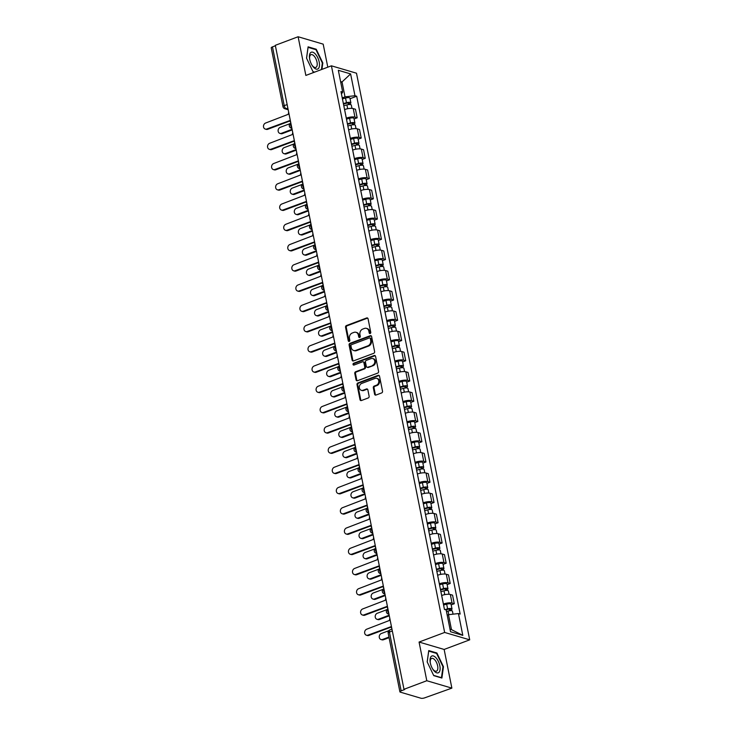 <?xml version="1.0" encoding="UTF-8"?>
<svg xmlns="http://www.w3.org/2000/svg" width="735" height="735" viewBox="0 0 735 735"><rect width="100%" height="100%" fill="white"/><g stroke="black" fill="none" stroke-linecap="round" stroke-linejoin="round"><path stroke-width="1.1" d="M370.155 333.525A0.956 0.79 -73.6 0 0 370.762 332.339L368.06 318.797A1.36 1.13 -73.6 0 0 366.682 317.952L346.415 325.568A1.36 1.13 -73.6 0 0 345.551 327.259L348.252 340.792A0.956 0.79 -73.6 0 0 349.832 340.204L349.474 338.449A4.346 3.629 -73.6 0 1 352.267 333.019L353.958 332.385A4.346 3.629 -73.6 0 1 355.997 332.293A4.346 3.629 -73.6 0 1 358.368 335.114L358.717 336.86A0.956 0.79 -73.6 0 0 360.297 336.272L359.948 334.517A4.346 3.629 -73.6 0 1 362.732 329.087L364.422 328.453A4.346 3.629 -73.6 0 1 366.471 328.361A4.346 3.629 -73.6 0 1 368.841 331.173L369.19 332.927A0.956 0.79 -73.6 0 0 370.155 333.525M374.593 394.208A1.36 1.13 -73.6 0 0 375.98 395.053L381.658 392.922A1.36 1.13 -73.6 0 0 382.531 391.222L379.526 376.191A1.36 1.13 -73.6 0 0 378.148 375.337L357.89 382.953A1.36 1.13 -73.6 0 0 357.017 384.653L360.021 399.684A1.36 1.13 -73.6 0 0 361.399 400.529L368.263 397.957A1.36 1.13 -73.6 0 0 369.135 396.257L367.849 389.826A1.36 1.13 -73.6 0 0 366.471 388.971L363.062 390.248A3.638 3.032 -73.6 0 1 361.354 390.331A3.638 3.032 -73.6 0 1 359.305 386.987A3.638 3.032 -73.6 0 1 361.703 383.44L375.043 378.424A3.638 3.032 -73.6 0 1 376.752 378.341A3.638 3.032 -73.6 0 1 378.801 381.685A3.638 3.032 -73.6 0 1 376.403 385.241L374.179 386.077A1.36 1.13 -73.6 0 0 373.306 387.768L374.593 394.208L375.328 394.419A1.36 1.13 -73.6 0 0 375.723 395.118M444.647 632.449L419.069 642.05L426.796 680.729L403.984 689.301L275.303 45.322L298.116 36.75L305.852 75.429L331.421 65.819L444.647 632.449L469.711 639.836L356.493 73.206L331.421 65.819M373.748 353.305A1.36 1.13 -73.6 0 0 374.611 351.606L371.607 336.575A1.36 1.13 -73.6 0 0 370.229 335.72L349.97 343.337A1.36 1.13 -73.6 0 0 349.097 345.027L352.102 360.067A1.36 1.13 -73.6 0 0 353.48 360.913L373.748 353.305M375.567 356.383L378.571 371.414A1.36 1.13 -73.6 0 1 377.698 373.114L357.44 380.721A1.36 1.13 -73.6 0 1 356.062 379.876L354.775 373.444A1.36 1.13 -73.6 0 1 355.648 371.745L363.862 368.658A1.36 1.13 -73.6 0 0 364.735 366.958L363.88 362.695A1.36 1.13 -73.6 0 0 362.502 361.84L353.948 365.056A0.956 0.79 -73.6 0 1 353.59 363.274L374.188 355.529A1.36 1.13 -73.6 0 1 375.567 356.383M426.796 680.729L451.869 688.125L424.766 697.818A2.765 0.808 168.7 0 1 421.008 698.25L400.327 692.149A2.765 0.808 168.7 0 1 399.904 691.828L388.154 633.037A2.765 0.808 -11.3 0 1 389.412 632.063L401.154 690.854A2.765 0.808 168.7 0 0 399.904 691.828M327.792 67.179L323.189 44.146L298.116 36.75M451.869 688.125L444.142 649.446L469.711 639.836M403.984 689.301L404.709 689.522L401.154 690.854M287.137 104.572L284.224 105.665A2.765 0.808 -11.3 0 0 282.975 106.639L271.224 47.848A2.765 0.808 -11.3 0 1 272.474 46.875L284.224 105.665A2.765 1.286 69.4 0 0 286.209 108.697L288.074 109.249M275.395 45.781L272.474 46.875M346.277 118.16L346.314 118.142A6.367 1.865 -11.3 0 1 354.95 117.15L353.241 108.587A6.367 1.865 168.7 0 0 344.605 109.579L344.568 109.588M353.241 108.587L355.464 109.249L357.182 117.811L354.095 118.969M354.95 117.15L357.182 117.811M358.147 139.218L361.225 138.061L359.516 129.489L357.284 128.836A6.367 1.865 168.7 0 0 348.647 129.829L348.611 129.838M350.329 138.4L350.356 138.391A6.367 1.865 -11.3 0 1 358.992 137.399L361.225 138.061M362.19 159.458L365.267 158.301L363.559 149.738L361.326 149.076A6.367 1.865 168.7 0 0 352.69 150.069L352.662 150.087M354.371 158.65L354.408 158.641A6.367 1.865 -11.3 0 1 363.044 157.648L365.267 158.301M366.232 179.707L369.319 178.55L367.601 169.987L365.378 169.326A6.367 1.865 168.7 0 0 356.741 170.318L356.705 170.327M358.414 178.89L358.45 178.881A6.367 1.865 -11.3 0 1 367.087 177.888L369.319 178.55M370.284 199.957L373.362 198.799L371.653 190.227L369.42 189.575A6.367 1.865 168.7 0 0 360.784 190.567L360.747 190.576M362.465 199.139L362.493 199.13A6.367 1.865 -11.3 0 1 371.129 198.138L373.362 198.799M374.326 220.197L377.404 219.039L375.695 210.476L373.463 209.815A6.367 1.865 168.7 0 0 364.826 210.807L364.799 210.816M366.508 219.388L366.544 219.37A6.367 1.865 -11.3 0 1 375.181 218.387L377.404 219.039M378.369 240.446L381.456 239.288L379.738 230.726L377.514 230.064A6.367 1.865 168.7 0 0 368.878 231.056L368.841 231.066M370.55 239.628L370.587 239.619A6.367 1.865 -11.3 0 1 379.223 238.627L381.456 239.288M382.421 260.695L385.498 259.538L383.789 250.966L381.557 250.313A6.367 1.865 168.7 0 0 372.921 251.296L372.884 251.315M372.921 251.296L374.629 259.868A6.367 1.865 -11.3 0 1 383.266 258.876L385.498 259.538M386.463 280.935L389.541 279.778L387.832 271.215L385.599 270.553A6.367 1.865 168.7 0 0 376.963 271.546L376.936 271.555M376.963 271.546L378.681 280.108A6.367 1.865 -11.3 0 1 387.317 279.125L389.541 279.778M390.505 301.185L393.592 300.027L391.874 291.464L389.651 290.803A6.367 1.865 168.7 0 0 381.015 291.795L380.978 291.804M382.687 300.367L382.724 300.358A6.367 1.865 -11.3 0 1 391.36 299.365L393.592 300.027M394.557 321.434L397.635 320.267L395.926 311.704L393.694 311.052A6.367 1.865 168.7 0 0 385.057 312.035L385.021 312.053M385.057 312.035L386.766 320.607A6.367 1.865 -11.3 0 1 395.402 319.615L397.635 320.267M398.6 341.674L401.677 340.516L399.969 331.954L397.736 331.292A6.367 1.865 168.7 0 0 389.1 332.284L389.072 332.293M390.781 340.865L390.818 340.847A6.367 1.865 -11.3 0 1 399.454 339.864L401.677 340.516M394.824 361.106L393.115 352.543A6.367 1.865 168.7 0 1 401.788 351.541L404.011 352.194L405.729 360.766L402.642 361.923M394.86 361.096A6.367 1.865 -11.3 0 1 403.497 360.104L405.729 360.766M398.875 381.355L397.157 372.792A6.367 1.865 168.7 0 1 405.83 371.791L408.063 372.443L409.772 381.006L406.694 382.172M398.903 381.346A6.367 1.865 -11.3 0 1 407.539 380.353L409.772 381.006M402.918 401.604L401.209 393.032A6.367 1.865 168.7 0 1 409.873 392.031L412.105 392.692L413.814 401.255L410.736 402.412M402.955 401.586A6.367 1.865 -11.3 0 1 411.591 400.603L413.814 401.255M414.779 422.662L417.866 421.504L416.148 412.932L413.924 412.28A6.367 1.865 168.7 0 0 405.288 413.272L405.251 413.281M406.96 421.844L406.997 421.835A6.367 1.865 -11.3 0 1 415.633 420.843L417.866 421.504M418.831 442.902L421.908 441.744L420.2 433.181L417.967 432.529A6.367 1.865 168.7 0 0 409.331 433.512L409.294 433.531M411.012 442.093L411.04 442.084A6.367 1.865 -11.3 0 1 419.676 441.092L421.908 441.744M422.873 463.151L425.951 461.993L424.242 453.431L422.009 452.769A6.367 1.865 168.7 0 0 413.373 453.761L413.346 453.771M415.054 462.343L415.091 462.324A6.367 1.865 -11.3 0 1 423.727 461.332L425.951 461.993M426.916 483.4L430.003 482.243L428.284 473.671L426.061 473.018A6.367 1.865 168.7 0 0 417.425 474.011L417.388 474.02M419.097 482.583L419.134 482.573A6.367 1.865 -11.3 0 1 427.77 481.581L430.003 482.243M430.967 503.64L434.045 502.483L432.336 493.92L430.104 493.258A6.367 1.865 168.7 0 0 421.467 494.251L421.431 494.269M423.149 502.832L423.176 502.823A6.367 1.865 -11.3 0 1 431.812 501.83L434.045 502.483M435.01 523.89L438.088 522.732L436.379 514.169L434.146 513.508A6.367 1.865 168.7 0 0 425.51 514.5L425.482 514.509M427.191 523.081L427.228 523.063A6.367 1.865 -11.3 0 1 435.864 522.071L438.088 522.732M439.052 544.139L442.139 542.981L440.421 534.409L438.198 533.757A6.367 1.865 168.7 0 0 429.562 534.749L429.525 534.758M431.234 543.321L431.27 543.312A6.367 1.865 -11.3 0 1 439.907 542.32L442.139 542.981M443.104 564.379L446.182 563.221L444.473 554.659L442.24 553.997A6.367 1.865 168.7 0 0 433.604 554.989L433.567 555.008M433.604 554.989L435.313 563.561A6.367 1.865 -11.3 0 1 443.949 562.569L446.182 563.221M447.146 584.628L450.224 583.471L448.515 574.908L446.283 574.246A6.367 1.865 168.7 0 0 437.647 575.239L437.619 575.248M437.647 575.239L439.365 583.801A6.367 1.865 -11.3 0 1 448.001 582.809L450.224 583.471M451.189 604.877L454.276 603.72L452.558 595.148L450.334 594.496A6.367 1.865 168.7 0 0 441.698 595.488L441.661 595.497M443.37 604.06L443.407 604.051A6.367 1.865 -11.3 0 1 452.043 603.058L454.276 603.72M342.234 97.911L345.018 96.864L342.041 81.943L340.571 81.511M340.755 82.421L342.041 81.943L350.613 73.923L354.968 95.725L345.018 96.864M341.453 94.016L342.694 92.105L338.33 70.294L350.613 73.923M450.013 629.188L451.474 629.619L448.488 614.699L458.447 613.55L460.165 614.065L356.686 96.23L354.968 95.725M458.447 613.55L462.802 635.362L450.518 631.732L446.163 609.931L444.445 609.425L340.976 91.59L342.694 92.105M321.93 69.384L322.821 62.962L316.243 49.245L308.103 46.838L306.532 58.157L313.101 71.883L314.314 72.241M419.069 642.05L444.142 649.446M441.891 678.038L443.462 666.709L436.884 652.983L428.744 650.585L427.173 661.904L433.742 675.63L441.891 678.038M448.488 614.699L447.211 615.177M350.053 98.72L356.686 96.23M451.474 629.619L462.802 635.362M322.316 63.155L322.821 62.962M315.471 49.53L316.243 49.245M442.957 666.902L443.462 666.709M436.112 653.277L436.884 652.983M370.109 333.543A0.956 0.79 -73.6 0 1 369.916 333.148L369.567 331.393A4.346 3.629 -73.6 0 0 367.197 328.573L366.471 328.361M355.997 332.293L356.732 332.505A4.346 3.629 -73.6 0 1 359.103 335.325L359.452 337.08A0.956 0.79 -73.6 0 0 359.635 337.475M367.665 318.108A1.36 1.13 -73.6 0 0 367.408 318.163L347.15 325.78A1.36 1.13 -73.6 0 0 346.277 327.479L348.987 341.012A0.956 0.79 -73.6 0 0 349.171 341.408M371.212 335.877A1.36 1.13 -73.6 0 0 370.964 335.941L350.705 343.548A1.36 1.13 -73.6 0 0 349.832 345.248L352.837 360.279A1.36 1.13 -73.6 0 0 353.232 360.977M370.311 338.569A0.956 0.79 -73.6 0 0 369.347 337.971L351.569 344.651A0.956 0.79 -73.6 0 0 350.953 345.845L351.321 347.692A4.346 3.629 -73.6 0 0 353.691 350.503A4.346 3.629 -73.6 0 0 355.74 350.411L367.895 345.845A4.346 3.629 -73.6 0 0 370.688 340.415L370.311 338.569L371.046 338.78A0.956 0.79 -73.6 0 0 370.523 338.164L369.797 337.953M353.691 350.503L354.426 350.724A4.346 3.629 -73.6 0 0 356.475 350.623L355.74 350.411M371.046 338.78L371.414 340.627A4.346 3.629 -73.6 0 1 368.63 346.056L356.475 350.623M363.136 361.813L363.871 362.024A1.36 1.13 -73.6 0 1 364.615 362.906L365.47 367.178A1.36 1.13 -73.6 0 1 364.597 368.869L356.374 371.956A1.36 1.13 -73.6 0 0 355.51 373.656L356.787 380.087A1.36 1.13 -73.6 0 0 357.192 380.785M375.172 355.685A1.36 1.13 -73.6 0 0 374.923 355.749L354.325 363.485A0.956 0.79 -73.6 0 0 353.902 365.075M372.388 365.451A3.638 3.032 -73.6 0 0 374.795 361.905A3.638 3.032 -73.6 0 0 372.737 358.561A3.638 3.032 -73.6 0 0 371.028 358.634L366.324 360.398A1.36 1.13 -73.6 0 0 365.46 362.098L366.306 366.37A1.36 1.13 -73.6 0 0 367.693 367.215L373.123 365.662A3.638 3.032 -73.6 0 0 375.521 362.116A3.638 3.032 -73.6 0 0 373.472 358.772L372.737 358.561M367.05 367.243L367.785 367.463A1.36 1.13 -73.6 0 0 368.419 367.436L367.693 367.215M373.123 365.662L368.419 367.436M376.752 378.341L377.487 378.562A3.638 3.032 -73.6 0 1 379.536 381.906A3.638 3.032 -73.6 0 1 377.138 385.452L374.914 386.288A1.36 1.13 -73.6 0 0 374.041 387.988L375.328 394.419M361.354 390.331L362.089 390.542A3.638 3.032 -73.6 0 0 363.797 390.469L363.062 390.248M367.454 389.127A1.36 1.13 -73.6 0 0 367.206 389.192L363.797 390.469M379.131 375.493A1.36 1.13 -73.6 0 0 378.874 375.557L358.616 383.165A1.36 1.13 -73.6 0 0 357.743 384.864L360.747 399.895A1.36 1.13 -73.6 0 0 361.151 400.593M343.805 105.766L346.911 104.912A3.464 1.02 -11.3 0 1 351.312 105.041L351.982 108.385M343.475 104.094L346.993 103.12A1.663 0.487 -11.3 0 1 349.107 103.185A1.663 0.487 -11.3 0 1 348.353 103.764L348.519 104.59M289.893 123.71L280.21 127.348A3.188 2.655 -73.6 0 0 278.106 130.463A3.188 2.655 -73.6 0 0 279.906 133.393A3.188 2.655 -73.6 0 0 281.404 133.32L292.08 129.305M343.364 103.561L346.47 102.707A3.464 1.02 -11.3 0 1 350.871 102.826A3.464 1.02 -11.3 0 1 349.309 104.048L349.401 104.517M342.427 98.894L345.533 98.031A3.464 1.02 -11.3 0 1 349.943 98.159L350.871 102.826M292.199 129.902L282.35 133.605A3.188 2.655 106.4 0 1 280.853 133.669L279.906 133.393M348.188 102.937L348.353 103.764L349.309 104.048M288.69 112.345A2.765 2.315 -73.6 0 0 288.488 114.228L265.592 123.039A3.188 2.655 -73.6 0 0 263.488 126.154A3.188 2.655 -73.6 0 0 265.289 129.084A3.188 2.655 -73.6 0 0 266.787 129.011L289.755 120.586A2.765 2.315 -73.6 0 0 290.637 122.056M289.866 120.972L267.733 129.296A3.188 2.655 106.4 0 1 266.235 129.36L265.289 129.084M347.848 126.016L350.953 125.161A3.464 1.02 -11.3 0 1 355.354 125.281L356.025 128.625M347.517 124.344L351.036 123.37A1.663 0.487 -11.3 0 1 353.149 123.425A1.663 0.487 -11.3 0 1 352.405 124.013L352.561 124.831M293.945 143.959L284.252 147.597A3.188 2.655 -73.6 0 0 282.148 150.712A3.188 2.655 -73.6 0 0 283.949 153.633A3.188 2.655 -73.6 0 0 285.446 153.569L296.131 149.554M347.407 123.811L350.512 122.947A3.464 1.02 -11.3 0 1 354.922 123.076A3.464 1.02 -11.3 0 1 353.351 124.298L353.443 124.757M346.479 119.134L349.584 118.28A3.464 1.02 -11.3 0 1 353.985 118.408L354.922 123.076M296.242 150.151L286.393 153.845A3.188 2.655 106.4 0 1 284.895 153.918L283.949 153.633M352.23 123.177L352.405 124.013L353.351 124.298M351.9 146.265L355.005 145.401A3.464 1.02 -11.3 0 1 359.406 145.53L360.077 148.874M351.56 144.593L355.088 143.619A1.663 0.487 -11.3 0 1 357.201 143.674A1.663 0.487 -11.3 0 1 356.447 144.262L356.613 145.08M297.987 164.208L288.304 167.846A3.188 2.655 -73.6 0 0 286.2 170.952A3.188 2.655 -73.6 0 0 287.991 173.883A3.188 2.655 -73.6 0 0 289.489 173.818L300.174 169.803M351.459 144.06L354.564 143.196A3.464 1.02 -11.3 0 1 358.965 143.325A3.464 1.02 -11.3 0 1 357.394 144.538L357.495 145.006M350.521 139.384L353.627 138.529A3.464 1.02 -11.3 0 1 358.028 138.649L358.965 143.325M300.293 170.391L290.444 174.094A3.188 2.655 106.4 0 1 288.947 174.167L287.991 173.883M356.282 143.426L356.447 144.262L357.394 144.538M310.611 52.644A8.995 4.189 69.4 0 0 309.573 58.534A8.995 4.189 69.4 0 0 312.173 65.452A8.995 4.189 69.4 0 0 318.283 68.658A8.995 4.189 69.4 0 0 317.722 57.642A8.995 4.189 69.4 0 0 310.611 52.644M311.906 65.029A6.817 3.17 69.4 0 0 315.793 67.418A6.817 3.17 69.4 0 0 316.307 67.106A6.817 3.17 69.4 0 0 316.133 59.342A6.817 3.17 69.4 0 0 311.006 54.666A6.817 3.17 69.4 0 0 310.501 54.978A6.817 3.17 69.4 0 0 309.656 59.02M306.568 58.24L308.075 47.352L315.967 49.677L322.334 62.98L321.425 69.568M314.635 72.122L312.991 71.635M431.252 656.392A8.995 4.189 69.4 0 0 430.205 662.281A8.995 4.189 69.4 0 0 432.805 669.199A8.995 4.189 69.4 0 0 438.924 672.406A8.995 4.189 69.4 0 0 438.354 661.39A8.995 4.189 69.4 0 0 431.252 656.392M432.548 668.776A6.817 3.17 69.4 0 0 436.434 671.165A6.817 3.17 69.4 0 0 436.948 670.853A6.817 3.17 69.4 0 0 436.774 663.089A6.817 3.17 69.4 0 0 431.647 658.413A6.817 3.17 69.4 0 0 431.142 658.725A6.817 3.17 69.4 0 0 430.287 662.768M427.21 661.987L428.716 651.1L436.608 653.424L442.975 666.728L441.459 677.698L433.632 675.382M292.741 132.594A2.765 2.315 -73.6 0 0 292.53 134.477L269.635 143.288A3.188 2.655 -73.6 0 0 267.531 146.394A3.188 2.655 -73.6 0 0 269.332 149.324A3.188 2.655 -73.6 0 0 270.829 149.26L293.798 140.835A2.765 2.315 -73.6 0 0 294.68 142.305M293.908 141.221L271.775 149.536A3.188 2.655 106.4 0 1 270.278 149.609L269.332 149.324M296.784 152.843A2.765 2.315 -73.6 0 0 296.572 154.718L273.677 163.537A3.188 2.655 -73.6 0 0 271.573 166.643A3.188 2.655 -73.6 0 0 273.374 169.574A3.188 2.655 -73.6 0 0 274.872 169.5L297.85 161.075A2.765 2.315 -73.6 0 0 298.722 162.554M297.951 161.47L275.827 169.785A3.188 2.655 106.4 0 1 274.33 169.849L273.374 169.574M355.942 166.505L359.048 165.651A3.464 1.02 -11.3 0 1 363.448 165.779L364.119 169.124M355.611 164.833L359.13 163.859A1.663 0.487 -11.3 0 1 361.243 163.923A1.663 0.487 -11.3 0 1 360.49 164.502L360.655 165.329M302.03 184.448L292.346 188.087A3.188 2.655 -73.6 0 0 290.242 191.201A3.188 2.655 -73.6 0 0 292.043 194.132A3.188 2.655 -73.6 0 0 293.541 194.058L304.216 190.043M355.501 164.3L358.606 163.446A3.464 1.02 -11.3 0 1 363.007 163.565A3.464 1.02 -11.3 0 1 361.445 164.787L361.537 165.256M354.564 159.633L357.669 158.769A3.464 1.02 -11.3 0 1 362.079 158.898L363.007 163.565M304.336 190.641L294.487 194.343A3.188 2.655 106.4 0 1 292.989 194.407L292.043 194.132M360.325 163.666L360.49 164.502L361.445 164.787M359.985 186.754L363.09 185.9A3.464 1.02 -11.3 0 1 367.491 186.019L368.161 189.364M359.654 185.082L363.173 184.108A1.663 0.487 -11.3 0 1 365.286 184.163A1.663 0.487 -11.3 0 1 364.542 184.751L364.698 185.569M306.082 204.697L296.389 208.336A3.188 2.655 -73.6 0 0 294.285 211.45A3.188 2.655 -73.6 0 0 296.086 214.372A3.188 2.655 -73.6 0 0 297.583 214.308L308.268 210.293M359.544 184.549L362.649 183.686A3.464 1.02 -11.3 0 1 367.059 183.814A3.464 1.02 -11.3 0 1 365.488 185.027L365.58 185.496M358.616 179.873L361.721 179.018A3.464 1.02 -11.3 0 1 366.122 179.138L367.059 183.814M308.378 210.89L298.529 214.583A3.188 2.655 106.4 0 1 297.032 214.657L296.086 214.372M364.367 183.915L364.542 184.751L365.488 185.027M364.036 207.004L367.142 206.14A3.464 1.02 -11.3 0 1 371.542 206.269L372.213 209.613M363.696 205.322L367.224 204.358A1.663 0.487 -11.3 0 1 369.337 204.413A1.663 0.487 -11.3 0 1 368.584 205.001L368.75 205.818M310.124 224.938L300.44 228.585A3.188 2.655 -73.6 0 0 298.337 231.69A3.188 2.655 -73.6 0 0 300.128 234.621A3.188 2.655 -73.6 0 0 301.626 234.557L312.311 230.542M363.595 204.789L366.701 203.935A3.464 1.02 -11.3 0 1 371.101 204.064A3.464 1.02 -11.3 0 1 369.53 205.276L369.631 205.745M362.658 200.122L365.764 199.258A3.464 1.02 -11.3 0 1 370.164 199.387L371.101 204.064M312.43 231.13L302.581 234.832A3.188 2.655 106.4 0 1 301.084 234.906L300.128 234.621M368.419 204.165L368.584 205.001L369.53 205.276M300.826 173.083A2.765 2.315 -73.6 0 0 300.624 174.967L277.729 183.778A3.188 2.655 -73.6 0 0 275.625 186.892A3.188 2.655 -73.6 0 0 277.426 189.814A3.188 2.655 -73.6 0 0 278.923 189.749L301.892 181.325A2.765 2.315 -73.6 0 0 302.774 182.794M302.002 181.71L279.87 190.025A3.188 2.655 106.4 0 1 278.372 190.099L277.426 189.814M304.878 193.333A2.765 2.315 -73.6 0 0 304.667 195.216L281.771 204.027A3.188 2.655 -73.6 0 0 279.667 207.132A3.188 2.655 -73.6 0 0 281.468 210.063A3.188 2.655 -73.6 0 0 282.966 209.999L305.935 201.574A2.765 2.315 -73.6 0 0 306.817 203.044M306.045 201.96L283.912 210.274A3.188 2.655 106.4 0 1 282.415 210.348L281.468 210.063M308.921 213.582A2.765 2.315 -73.6 0 0 308.709 215.456L285.814 224.267A3.188 2.655 -73.6 0 0 283.71 227.381A3.188 2.655 -73.6 0 0 285.511 230.312A3.188 2.655 -73.6 0 0 287.008 230.239L309.986 221.814A2.765 2.315 -73.6 0 0 310.859 223.293M310.087 222.209L287.964 230.524A3.188 2.655 106.4 0 1 286.466 230.588L285.511 230.312M368.079 227.244L371.184 226.389A3.464 1.02 -11.3 0 1 375.585 226.509L376.256 229.862M367.748 225.571L371.267 224.598A1.663 0.487 -11.3 0 1 373.38 224.662A1.663 0.487 -11.3 0 1 372.627 225.241L372.792 226.068M314.167 245.187L304.483 248.825A3.188 2.655 -73.6 0 0 302.379 251.94A3.188 2.655 -73.6 0 0 304.18 254.87A3.188 2.655 -73.6 0 0 305.677 254.797L316.353 250.782M367.638 225.039L370.743 224.184A3.464 1.02 -11.3 0 1 375.144 224.304A3.464 1.02 -11.3 0 1 373.582 225.526L373.674 225.994M366.701 220.371L369.806 219.508A3.464 1.02 -11.3 0 1 374.216 219.636L375.144 224.304M316.473 251.379L306.624 255.082A3.188 2.655 106.4 0 1 305.126 255.146L304.18 254.87M372.461 224.405L372.627 225.241L373.582 225.526M312.963 233.822A2.765 2.315 -73.6 0 0 312.761 235.705L289.866 244.516A3.188 2.655 -73.6 0 0 287.762 247.631A3.188 2.655 -73.6 0 0 289.562 250.552A3.188 2.655 -73.6 0 0 291.06 250.488L314.029 242.063A2.765 2.315 -73.6 0 0 314.911 243.533M314.139 242.449L292.006 250.764A3.188 2.655 106.4 0 1 290.509 250.837L289.562 250.552M372.121 247.493L375.227 246.629A3.464 1.02 -11.3 0 1 379.627 246.758L380.298 250.102M371.791 245.821L375.309 244.847A1.663 0.487 -11.3 0 1 377.423 244.902A1.663 0.487 -11.3 0 1 376.678 245.49L376.834 246.308M318.218 265.436L308.525 269.074A3.188 2.655 -73.6 0 0 306.421 272.18A3.188 2.655 -73.6 0 0 308.222 275.111A3.188 2.655 -73.6 0 0 309.72 275.046L320.405 271.031M371.68 245.288L374.786 244.424A3.464 1.02 -11.3 0 1 379.187 244.553A3.464 1.02 -11.3 0 1 377.625 245.766L377.716 246.234M370.752 240.611L373.858 239.757A3.464 1.02 -11.3 0 1 378.259 239.876L379.187 244.553M320.515 271.628L310.666 275.322A3.188 2.655 106.4 0 1 309.169 275.395L308.222 275.111M376.504 244.654L376.678 245.49L377.625 245.766M317.015 254.071A2.765 2.315 -73.6 0 0 316.803 255.955L293.908 264.765A3.188 2.655 -73.6 0 0 291.804 267.871A3.188 2.655 -73.6 0 0 293.605 270.802A3.188 2.655 -73.6 0 0 295.102 270.737L318.071 262.312A2.765 2.315 -73.6 0 0 318.953 263.782M318.181 262.698L296.049 271.013A3.188 2.655 106.4 0 1 294.551 271.086L293.605 270.802M376.173 267.742L379.278 266.879A3.464 1.02 -11.3 0 1 383.679 267.007L384.35 270.351M375.833 266.061L379.361 265.087A1.663 0.487 -11.3 0 1 381.474 265.151A1.663 0.487 -11.3 0 1 380.721 265.739L380.886 266.557M322.261 285.676L312.577 289.324A3.188 2.655 -73.6 0 0 310.473 292.429A3.188 2.655 -73.6 0 0 312.265 295.36A3.188 2.655 -73.6 0 0 313.762 295.286L324.447 291.281M375.732 265.528L378.837 264.673A3.464 1.02 -11.3 0 1 383.238 264.802A3.464 1.02 -11.3 0 1 381.667 266.015L381.759 266.483M374.795 260.861L377.9 259.997A3.464 1.02 -11.3 0 1 382.301 260.126L383.238 264.802M324.567 291.868L314.718 295.571A3.188 2.655 106.4 0 1 313.22 295.645L312.265 295.36M380.555 264.903L380.721 265.739L381.667 266.015M321.057 274.311A2.765 2.315 -73.6 0 0 320.846 276.195L297.951 285.005A3.188 2.655 -73.6 0 0 295.847 288.12A3.188 2.655 -73.6 0 0 297.647 291.051A3.188 2.655 -73.6 0 0 299.145 290.977L322.123 282.552A2.765 2.315 -73.6 0 0 322.996 284.032M322.224 282.947L300.1 291.262A3.188 2.655 106.4 0 1 298.603 291.326L297.647 291.051M380.215 287.982L383.321 287.128A3.464 1.02 -11.3 0 1 387.722 287.247L388.392 290.591M379.885 286.31L383.404 285.336A1.663 0.487 -11.3 0 1 385.517 285.4A1.663 0.487 -11.3 0 1 384.763 285.979L384.929 286.806M326.303 305.925L316.62 309.564A3.188 2.655 -73.6 0 0 314.516 312.678A3.188 2.655 -73.6 0 0 316.316 315.609A3.188 2.655 -73.6 0 0 317.814 315.535L328.49 311.521M379.774 285.777L382.88 284.923A3.464 1.02 -11.3 0 1 387.281 285.042A3.464 1.02 -11.3 0 1 385.719 286.264L385.811 286.733M378.837 281.11L381.943 280.246A3.464 1.02 -11.3 0 1 386.353 280.375L387.281 285.042M328.609 312.118L318.76 315.82A3.188 2.655 106.4 0 1 317.263 315.885L316.316 315.609M384.598 285.143L384.763 285.979L385.719 286.264M325.1 294.56A2.765 2.315 -73.6 0 0 324.898 296.444L302.002 305.255A3.188 2.655 -73.6 0 0 299.898 308.369A3.188 2.655 -73.6 0 0 301.699 311.291A3.188 2.655 -73.6 0 0 303.197 311.227L326.165 302.802A2.765 2.315 -73.6 0 0 327.047 304.272M326.276 303.188L304.143 311.502A3.188 2.655 106.4 0 1 302.645 311.576L301.699 311.291M384.258 308.231L387.363 307.368A3.464 1.02 -11.3 0 1 391.764 307.496L392.435 310.841M383.927 306.559L387.446 305.585A1.663 0.487 -11.3 0 1 389.559 305.641A1.663 0.487 -11.3 0 1 388.815 306.229L388.971 307.046M330.355 326.175L320.662 329.813A3.188 2.655 -73.6 0 0 318.558 332.918A3.188 2.655 -73.6 0 0 320.359 335.849A3.188 2.655 -73.6 0 0 321.856 335.785L332.542 331.77M383.817 306.026L386.922 305.163A3.464 1.02 -11.3 0 1 391.323 305.291A3.464 1.02 -11.3 0 1 389.761 306.504L389.853 306.973M382.889 301.35L385.994 300.496A3.464 1.02 -11.3 0 1 390.395 300.615L391.323 305.291M332.652 332.358L322.803 336.06A3.188 2.655 106.4 0 1 321.305 336.134L320.359 335.849M388.64 305.392L388.815 306.229L389.761 306.504M388.31 328.471L391.415 327.617A3.464 1.02 -11.3 0 1 395.816 327.746L396.487 331.09M387.97 326.799L391.498 325.825A1.663 0.487 -11.3 0 1 393.611 325.89A1.663 0.487 -11.3 0 1 392.858 326.478L393.023 327.296M334.397 346.415L324.714 350.062A3.188 2.655 -73.6 0 0 322.61 353.167A3.188 2.655 -73.6 0 0 324.401 356.098A3.188 2.655 -73.6 0 0 325.899 356.025L336.584 352.019M387.869 326.267L390.974 325.412A3.464 1.02 -11.3 0 1 395.375 325.541A3.464 1.02 -11.3 0 1 393.804 326.753L393.896 327.222M386.932 321.599L390.037 320.736A3.464 1.02 -11.3 0 1 394.438 320.864L395.375 325.541M336.704 352.607L326.854 356.31A3.188 2.655 106.4 0 1 325.357 356.374L324.401 356.098M392.692 325.642L392.858 326.478L393.804 326.753M392.352 348.721L395.458 347.866A3.464 1.02 -11.3 0 1 399.858 347.986L400.529 351.33M392.021 347.049L395.54 346.075A1.663 0.487 -11.3 0 1 397.653 346.139A1.663 0.487 -11.3 0 1 396.9 346.718L397.065 347.545M338.44 366.664L328.756 370.302A3.188 2.655 -73.6 0 0 326.652 373.417A3.188 2.655 -73.6 0 0 328.453 376.348A3.188 2.655 -73.6 0 0 329.951 376.274L340.627 372.259M391.911 346.516L395.017 345.661A3.464 1.02 -11.3 0 1 399.417 345.781A3.464 1.02 -11.3 0 1 397.856 347.003L397.947 347.471M390.974 341.839L394.079 340.985A3.464 1.02 -11.3 0 1 398.489 341.113L399.417 345.781M340.746 372.856L330.897 376.559A3.188 2.655 106.4 0 1 329.399 376.623L328.453 376.348M396.735 345.882L396.9 346.718L397.856 347.003M396.395 368.97L399.5 368.106A3.464 1.02 -11.3 0 1 403.901 368.235L404.572 371.579M396.064 367.298L399.583 366.324A1.663 0.487 -11.3 0 1 401.696 366.379A1.663 0.487 -11.3 0 1 400.952 366.967L401.108 367.785M342.492 386.913L332.799 390.551A3.188 2.655 -73.6 0 0 330.695 393.657A3.188 2.655 -73.6 0 0 332.496 396.588A3.188 2.655 -73.6 0 0 333.993 396.523L344.678 392.508M395.954 366.765L399.059 365.901A3.464 1.02 -11.3 0 1 403.46 366.03A3.464 1.02 -11.3 0 1 401.898 367.243L401.99 367.711M395.026 362.089L398.131 361.234A3.464 1.02 -11.3 0 1 402.532 361.354L403.46 366.03M344.788 393.096L334.94 396.799A3.188 2.655 106.4 0 1 333.442 396.872L332.496 396.588M400.777 366.131L400.952 366.967L401.898 367.243M400.446 389.21L403.552 388.356A3.464 1.02 -11.3 0 1 407.953 388.484L408.623 391.829M400.106 387.538L403.634 386.564A1.663 0.487 -11.3 0 1 405.748 386.628A1.663 0.487 -11.3 0 1 404.994 387.207L405.16 388.034M346.534 407.153L336.85 410.801A3.188 2.655 -73.6 0 0 334.747 413.906A3.188 2.655 -73.6 0 0 336.538 416.837A3.188 2.655 -73.6 0 0 338.036 416.763L348.721 412.758M400.005 387.005L403.111 386.151A3.464 1.02 -11.3 0 1 407.512 386.279A3.464 1.02 -11.3 0 1 405.94 387.492L406.032 387.961M399.068 382.338L402.174 381.474A3.464 1.02 -11.3 0 1 406.574 381.603L407.512 386.279M348.84 413.346L338.991 417.048A3.188 2.655 106.4 0 1 337.494 417.112L336.538 416.837M404.829 386.38L404.994 387.207L405.94 387.492M404.489 409.459L407.594 408.605A3.464 1.02 -11.3 0 1 411.995 408.724L412.666 412.069M404.158 407.787L407.677 406.813A1.663 0.487 -11.3 0 1 409.79 406.878A1.663 0.487 -11.3 0 1 409.037 407.456L409.202 408.283M350.577 427.402L340.893 431.041A3.188 2.655 -73.6 0 0 338.789 434.155A3.188 2.655 -73.6 0 0 340.59 437.086A3.188 2.655 -73.6 0 0 342.087 437.013L352.763 432.998M404.048 407.254L407.153 406.4A3.464 1.02 -11.3 0 1 411.554 406.519A3.464 1.02 -11.3 0 1 409.992 407.741L410.084 408.21M403.111 402.578L406.216 401.723A3.464 1.02 -11.3 0 1 410.626 401.852L411.554 406.519M352.883 433.595L343.034 437.297A3.188 2.655 106.4 0 1 341.536 437.362L340.59 437.086M408.871 406.62L409.037 407.456L409.992 407.741M329.151 314.81A2.765 2.315 -73.6 0 0 328.94 316.684L306.045 325.504A3.188 2.655 -73.6 0 0 303.941 328.609A3.188 2.655 -73.6 0 0 305.742 331.54A3.188 2.655 -73.6 0 0 307.239 331.476L330.208 323.051A2.765 2.315 -73.6 0 0 331.09 324.521M330.318 323.437L308.185 331.751A3.188 2.655 106.4 0 1 306.688 331.825L305.742 331.54M333.194 335.05A2.765 2.315 -73.6 0 0 332.983 336.933L310.087 345.744A3.188 2.655 -73.6 0 0 307.983 348.859A3.188 2.655 -73.6 0 0 309.784 351.789A3.188 2.655 -73.6 0 0 311.282 351.716L334.26 343.291A2.765 2.315 -73.6 0 0 335.132 344.77M334.361 343.686L312.237 352.001A3.188 2.655 106.4 0 1 310.74 352.065L309.784 351.789M337.236 355.299A2.765 2.315 -73.6 0 0 337.034 357.182L314.139 365.993A3.188 2.655 -73.6 0 0 312.035 369.099A3.188 2.655 -73.6 0 0 313.836 372.029A3.188 2.655 -73.6 0 0 315.333 371.965L338.302 363.54A2.765 2.315 -73.6 0 0 339.184 365.01M338.412 363.926L316.28 372.241A3.188 2.655 106.4 0 1 314.782 372.314L313.836 372.029M341.288 375.548A2.765 2.315 -73.6 0 0 341.077 377.423L318.181 386.242A3.188 2.655 -73.6 0 0 316.078 389.348A3.188 2.655 -73.6 0 0 317.878 392.279A3.188 2.655 -73.6 0 0 319.376 392.205L342.345 383.789A2.765 2.315 -73.6 0 0 343.227 385.259M342.455 384.175L320.322 392.49A3.188 2.655 106.4 0 1 318.825 392.554L317.878 392.279M345.331 395.788A2.765 2.315 -73.6 0 0 345.119 397.672L322.224 406.483A3.188 2.655 -73.6 0 0 320.12 409.597A3.188 2.655 -73.6 0 0 321.921 412.528A3.188 2.655 -73.6 0 0 323.418 412.454L346.396 404.029A2.765 2.315 -73.6 0 0 347.269 405.509M346.497 404.415L324.374 412.739A3.188 2.655 106.4 0 1 322.876 412.804L321.921 412.528M349.373 416.038A2.765 2.315 -73.6 0 0 349.171 417.921L326.276 426.732A3.188 2.655 -73.6 0 0 324.172 429.837A3.188 2.655 -73.6 0 0 325.972 432.768A3.188 2.655 -73.6 0 0 327.47 432.704L350.439 424.279A2.765 2.315 -73.6 0 0 351.321 425.749M350.549 424.665L328.416 432.979A3.188 2.655 106.4 0 1 326.919 433.053L325.972 432.768M408.531 429.709L411.637 428.845A3.464 1.02 -11.3 0 1 416.038 428.974L416.708 432.318M408.201 428.036L411.719 427.063A1.663 0.487 -11.3 0 1 413.833 427.118A1.663 0.487 -11.3 0 1 413.088 427.706L413.245 428.523M354.628 447.652L344.935 451.29A3.188 2.655 -73.6 0 0 342.832 454.395A3.188 2.655 -73.6 0 0 344.632 457.326A3.188 2.655 -73.6 0 0 346.13 457.262L356.815 453.247M408.09 427.504L411.196 426.64A3.464 1.02 -11.3 0 1 415.597 426.769A3.464 1.02 -11.3 0 1 414.035 427.981L414.127 428.45M407.162 422.827L410.268 421.973A3.464 1.02 -11.3 0 1 414.669 422.092L415.597 426.769M356.925 453.835L347.076 457.537A3.188 2.655 106.4 0 1 345.579 457.611L344.632 457.326M412.914 426.87L413.088 427.706L414.035 427.981M353.425 436.287A2.765 2.315 -73.6 0 0 353.213 438.161L330.318 446.981A3.188 2.655 -73.6 0 0 328.214 450.086A3.188 2.655 -73.6 0 0 330.015 453.017A3.188 2.655 -73.6 0 0 331.513 452.944L354.481 444.528A2.765 2.315 -73.6 0 0 355.363 445.998M354.592 444.914L332.459 453.229A3.188 2.655 106.4 0 1 330.961 453.293L330.015 453.017M412.583 449.949L415.688 449.094A3.464 1.02 -11.3 0 1 420.089 449.223L420.76 452.567M412.243 448.276L415.771 447.303A1.663 0.487 -11.3 0 1 417.884 447.367A1.663 0.487 -11.3 0 1 417.131 447.946L417.296 448.773M358.671 467.892L348.987 471.539A3.188 2.655 -73.6 0 0 346.883 474.645A3.188 2.655 -73.6 0 0 348.675 477.575A3.188 2.655 -73.6 0 0 350.172 477.502L360.857 473.487M412.142 447.744L415.247 446.889A3.464 1.02 -11.3 0 1 419.648 447.009A3.464 1.02 -11.3 0 1 418.077 448.231L418.169 448.699M411.205 443.076L414.31 442.213A3.464 1.02 -11.3 0 1 418.711 442.341L419.648 447.009M360.977 474.084L351.128 477.787A3.188 2.655 106.4 0 1 349.63 477.851L348.675 477.575M416.965 447.119L417.131 447.946L418.077 448.231M357.467 456.527A2.765 2.315 -73.6 0 0 357.256 458.41L334.361 467.221A3.188 2.655 -73.6 0 0 332.257 470.336A3.188 2.655 -73.6 0 0 334.058 473.267A3.188 2.655 -73.6 0 0 335.555 473.193L358.533 464.768A2.765 2.315 -73.6 0 0 359.406 466.238M358.634 465.154L336.511 473.478A3.188 2.655 106.4 0 1 335.013 473.542L334.058 473.267M416.626 470.198L419.731 469.343A3.464 1.02 -11.3 0 1 424.132 469.463L424.802 472.807M416.295 468.526L419.814 467.552A1.663 0.487 -11.3 0 1 421.927 467.607A1.663 0.487 -11.3 0 1 421.173 468.195L421.339 469.013M362.713 488.141L353.03 491.779A3.188 2.655 -73.6 0 0 350.926 494.894A3.188 2.655 -73.6 0 0 352.726 497.815A3.188 2.655 -73.6 0 0 354.224 497.751L364.9 493.736M416.185 467.993L419.29 467.129A3.464 1.02 -11.3 0 1 423.691 467.258A3.464 1.02 -11.3 0 1 422.129 468.48L422.221 468.939M415.247 463.316L418.353 462.462A3.464 1.02 -11.3 0 1 422.763 462.591L423.691 467.258M365.019 494.333L355.17 498.027A3.188 2.655 106.4 0 1 353.673 498.1L352.726 497.815M421.008 467.359L421.173 468.195L422.129 468.48M361.51 476.776A2.765 2.315 -73.6 0 0 361.308 478.66L338.412 487.47A3.188 2.655 -73.6 0 0 336.308 490.576A3.188 2.655 -73.6 0 0 338.109 493.507A3.188 2.655 -73.6 0 0 339.607 493.442L362.575 485.017A2.765 2.315 -73.6 0 0 363.457 486.487M362.686 485.403L340.553 493.718A3.188 2.655 106.4 0 1 339.055 493.791L338.109 493.507M420.668 490.447L423.773 489.583A3.464 1.02 -11.3 0 1 428.174 489.712L428.845 493.056M420.337 488.775L423.856 487.801A1.663 0.487 -11.3 0 1 425.969 487.856A1.663 0.487 -11.3 0 1 425.225 488.444L425.381 489.262M366.765 508.39L357.072 512.029A3.188 2.655 -73.6 0 0 354.968 515.134A3.188 2.655 -73.6 0 0 356.769 518.065A3.188 2.655 -73.6 0 0 358.267 518L368.952 513.986M420.227 488.242L423.332 487.378A3.464 1.02 -11.3 0 1 427.733 487.507A3.464 1.02 -11.3 0 1 426.171 488.72L426.263 489.188M419.299 483.566L422.404 482.711A3.464 1.02 -11.3 0 1 426.805 482.831L427.733 487.507M369.062 514.573L359.213 518.276A3.188 2.655 106.4 0 1 357.715 518.35L356.769 518.065M425.05 487.608L425.225 488.444L426.171 488.72M365.561 497.025A2.765 2.315 -73.6 0 0 365.35 498.9L342.455 507.72A3.188 2.655 -73.6 0 0 340.351 510.825A3.188 2.655 -73.6 0 0 342.152 513.756A3.188 2.655 -73.6 0 0 343.649 513.682L366.618 505.257A2.765 2.315 -73.6 0 0 367.5 506.737M366.728 505.652L344.596 513.967A3.188 2.655 106.4 0 1 343.098 514.031L342.152 513.756M424.72 510.687L427.825 509.833A3.464 1.02 -11.3 0 1 432.226 509.961L432.897 513.306M424.38 509.015L427.908 508.041A1.663 0.487 -11.3 0 1 430.021 508.105A1.663 0.487 -11.3 0 1 429.268 508.684L429.433 509.511M370.808 528.63L361.124 532.269A3.188 2.655 -73.6 0 0 359.02 535.383A3.188 2.655 -73.6 0 0 360.812 538.314A3.188 2.655 -73.6 0 0 362.309 538.24L372.994 534.226M424.279 508.482L427.384 507.628A3.464 1.02 -11.3 0 1 431.785 507.747A3.464 1.02 -11.3 0 1 430.214 508.969L430.306 509.438M423.342 503.815L426.447 502.951A3.464 1.02 -11.3 0 1 430.848 503.08L431.785 507.747M373.114 534.823L363.265 538.525A3.188 2.655 106.4 0 1 361.767 538.59L360.812 538.314M429.102 507.857L429.268 508.684L430.214 508.969M369.604 517.265A2.765 2.315 -73.6 0 0 369.393 519.149L346.497 527.96A3.188 2.655 -73.6 0 0 344.393 531.074A3.188 2.655 -73.6 0 0 346.194 534.005A3.188 2.655 -73.6 0 0 347.692 533.932L370.67 525.507A2.765 2.315 -73.6 0 0 371.542 526.977M370.771 525.892L348.647 534.216A3.188 2.655 106.4 0 1 347.15 534.281L346.194 534.005M428.762 530.936L431.868 530.082A3.464 1.02 -11.3 0 1 436.268 530.201L436.939 533.546M428.431 529.264L431.95 528.29A1.663 0.487 -11.3 0 1 434.063 528.346A1.663 0.487 -11.3 0 1 433.31 528.934L433.475 529.751M374.85 548.88L365.166 552.518A3.188 2.655 -73.6 0 0 363.062 555.632A3.188 2.655 -73.6 0 0 364.863 558.554A3.188 2.655 -73.6 0 0 366.361 558.49L377.037 554.475M428.321 528.731L431.427 527.868A3.464 1.02 -11.3 0 1 435.827 527.996A3.464 1.02 -11.3 0 1 434.266 529.218L434.357 529.678M427.384 524.055L430.489 523.201A3.464 1.02 -11.3 0 1 434.899 523.329L435.827 527.996M377.156 555.072L367.307 558.765A3.188 2.655 106.4 0 1 365.81 558.839L364.863 558.554M433.145 528.097L433.31 528.934L434.266 529.218M373.646 537.515A2.765 2.315 -73.6 0 0 373.444 539.398L350.549 548.209A3.188 2.655 -73.6 0 0 348.445 551.314A3.188 2.655 -73.6 0 0 350.246 554.245A3.188 2.655 -73.6 0 0 351.743 554.181L374.712 545.756A2.765 2.315 -73.6 0 0 375.594 547.226M374.822 546.142L352.69 554.456A3.188 2.655 106.4 0 1 351.192 554.53L350.246 554.245M432.805 551.186L435.91 550.322A3.464 1.02 -11.3 0 1 440.311 550.451L440.982 553.795M432.474 549.514L435.993 548.54A1.663 0.487 -11.3 0 1 438.106 548.595A1.663 0.487 -11.3 0 1 437.362 549.183L437.518 550M378.902 569.12L369.209 572.767A3.188 2.655 -73.6 0 0 367.105 575.872A3.188 2.655 -73.6 0 0 368.906 578.803A3.188 2.655 -73.6 0 0 370.403 578.739L381.088 574.724M432.364 548.971L435.469 548.117A3.464 1.02 -11.3 0 1 439.87 548.246A3.464 1.02 -11.3 0 1 438.308 549.458L438.4 549.927M431.436 544.304L434.541 543.45A3.464 1.02 -11.3 0 1 438.942 543.569L439.87 548.246M381.199 575.312L371.35 579.015A3.188 2.655 106.4 0 1 369.852 579.088L368.906 578.803M437.187 548.347L437.362 549.183L438.308 549.458M377.698 557.764A2.765 2.315 -73.6 0 0 377.487 559.638L354.592 568.458A3.188 2.655 -73.6 0 0 352.488 571.564A3.188 2.655 -73.6 0 0 354.288 574.494A3.188 2.655 -73.6 0 0 355.786 574.421L378.755 565.996A2.765 2.315 -73.6 0 0 379.637 567.475M378.865 566.391L356.732 574.706A3.188 2.655 106.4 0 1 355.235 574.77L354.288 574.494M436.856 571.426L439.962 570.571A3.464 1.02 -11.3 0 1 444.363 570.7L445.033 574.044M436.517 569.754L440.044 568.78A1.663 0.487 -11.3 0 1 442.158 568.844A1.663 0.487 -11.3 0 1 441.404 569.423L441.57 570.25M382.944 589.369L373.261 593.007A3.188 2.655 -73.6 0 0 371.157 596.122A3.188 2.655 -73.6 0 0 372.948 599.053A3.188 2.655 -73.6 0 0 374.446 598.979L385.131 594.964M436.415 569.221L439.521 568.366A3.464 1.02 -11.3 0 1 443.922 568.486A3.464 1.02 -11.3 0 1 442.351 569.708L442.442 570.176M435.478 564.553L438.584 563.69A3.464 1.02 -11.3 0 1 442.985 563.818L443.922 568.486M385.25 595.561L375.401 599.264A3.188 2.655 106.4 0 1 373.904 599.328L372.948 599.053M441.239 568.587L441.404 569.423L442.351 569.708M381.741 578.004A2.765 2.315 -73.6 0 0 381.529 579.887L358.634 588.698A3.188 2.655 -73.6 0 0 356.53 591.813A3.188 2.655 -73.6 0 0 358.331 594.734A3.188 2.655 -73.6 0 0 359.828 594.67L382.806 586.245A2.765 2.315 -73.6 0 0 383.679 587.715M382.907 586.631L360.784 594.946A3.188 2.655 106.4 0 1 359.286 595.019L358.331 594.734M440.899 591.675L444.004 590.821A3.464 1.02 -11.3 0 1 448.405 590.94L449.076 594.284M440.568 590.003L444.087 589.029A1.663 0.487 -11.3 0 1 446.2 589.084A1.663 0.487 -11.3 0 1 445.447 589.672L445.612 590.49M386.987 609.618L377.303 613.256A3.188 2.655 -73.6 0 0 375.199 616.371A3.188 2.655 -73.6 0 0 377 619.293A3.188 2.655 -73.6 0 0 378.497 619.228L389.173 615.213M440.458 589.47L443.563 588.606A3.464 1.02 -11.3 0 1 447.964 588.735A3.464 1.02 -11.3 0 1 446.402 589.948L446.494 590.416M439.521 584.794L442.626 583.939A3.464 1.02 -11.3 0 1 447.036 584.059L447.964 588.735M389.293 615.811L379.444 619.504A3.188 2.655 106.4 0 1 377.946 619.577L377 619.293M445.281 588.836L445.447 589.672L446.402 589.948M385.783 598.253A2.765 2.315 -73.6 0 0 385.581 600.137L362.686 608.947A3.188 2.655 -73.6 0 0 360.582 612.053A3.188 2.655 -73.6 0 0 362.383 614.984A3.188 2.655 -73.6 0 0 363.88 614.919L386.849 606.494A2.765 2.315 -73.6 0 0 387.731 607.964M386.959 606.88L364.826 615.195A3.188 2.655 106.4 0 1 363.329 615.268L362.383 614.984M446.476 611.492L448.047 611.061A3.464 1.02 -11.3 0 1 452.448 611.189L453.045 614.175M445.961 609.875L448.129 609.269A1.663 0.487 -11.3 0 1 450.243 609.333A1.663 0.487 -11.3 0 1 449.498 609.921L449.655 610.739M388.741 630.722L381.346 633.506A3.188 2.655 -73.6 0 0 379.242 636.611A3.188 2.655 -73.6 0 0 381.042 639.542A3.188 2.655 -73.6 0 0 382.54 639.478L388.962 637.061M444.978 609.581L447.606 608.856A3.464 1.02 -11.3 0 1 452.007 608.984A3.464 1.02 -11.3 0 1 450.445 610.197L450.537 610.666M443.572 605.043L446.678 604.179A3.464 1.02 -11.3 0 1 451.079 604.308L452.007 608.984M389.081 637.658L383.486 639.753A3.188 2.655 106.4 0 1 381.989 639.827L381.042 639.542M449.324 609.085L449.498 609.921L450.445 610.197M389.835 618.503A2.765 2.315 -73.6 0 0 389.623 620.377L366.728 629.188A3.188 2.655 -73.6 0 0 364.624 632.302A3.188 2.655 -73.6 0 0 366.425 635.233A3.188 2.655 -73.6 0 0 367.923 635.159L390.891 626.734A2.765 2.315 -73.6 0 0 391.773 628.214M391.002 627.13L368.869 635.444A3.188 2.655 106.4 0 1 367.371 635.509L366.425 635.233M287.844 108.082L286.209 108.697A2.765 2.315 -73.6 0 1 284.904 108.752L288.166 109.717M448.001 582.809L446.283 574.246M443.949 562.569L442.24 553.997M439.907 542.32L438.198 533.757M435.864 522.071L434.146 513.508M431.812 501.83L430.104 493.258M427.77 481.581L426.061 473.018M423.727 461.332L422.009 452.769M419.676 441.092L417.967 432.529M415.633 420.843L413.924 412.28M411.591 400.603L409.873 392.031M407.539 380.353L405.83 371.791M403.497 360.104L401.788 351.541M399.454 339.864L397.736 331.292M395.402 319.615L393.694 311.052M391.36 299.365L389.651 290.803M387.317 279.125L385.599 270.553M383.266 258.876L381.557 250.313M379.223 238.627L377.514 230.064M375.181 218.387L373.463 209.815M371.129 198.138L369.42 189.575M367.087 177.888L365.378 169.326M363.044 157.648L361.326 149.076M358.992 137.399L357.284 128.836M452.043 603.058L450.334 594.496M443.407 604.051L441.698 595.488M431.27 543.312L429.562 534.749M427.228 523.063L425.51 514.5M423.176 502.823L421.467 494.251M419.134 482.573L417.425 474.011M415.091 462.324L413.373 453.761M411.04 442.084L409.331 433.512M406.997 421.835L405.288 413.272M390.818 340.847L389.1 332.284M382.724 300.358L381.015 291.795M370.587 239.619L368.878 231.056M366.544 219.37L364.826 210.807M362.493 199.13L360.784 190.567M358.45 178.881L356.741 170.318M354.408 158.641L352.69 150.069M350.356 138.391L348.647 129.829M346.314 118.142L344.605 109.579M290.83 123.039A2.765 1.286 69.4 0 0 291.721 127.486M291.859 128.221A2.765 2.315 106.4 0 1 291.244 128.138L291.887 128.331M294.873 143.279A2.765 1.286 69.4 0 0 295.764 147.735M298.915 163.528A2.765 1.286 69.4 0 0 299.806 167.984M302.967 183.778A2.765 1.286 69.4 0 0 303.858 188.224M307.01 204.018A2.765 1.286 69.4 0 0 307.901 208.474M311.052 224.267A2.765 1.286 69.4 0 0 311.943 228.714M315.104 244.516A2.765 1.286 69.4 0 0 315.995 248.963M319.146 264.756A2.765 1.286 69.4 0 0 320.037 269.212M323.189 285.005A2.765 1.286 69.4 0 0 324.08 289.452M327.24 305.245A2.765 1.286 69.4 0 0 328.132 309.701M331.283 325.495A2.765 1.286 69.4 0 0 332.174 329.951M335.325 345.744A2.765 1.286 69.4 0 0 336.217 350.191M339.377 365.984A2.765 1.286 69.4 0 0 340.268 370.44M343.42 386.233A2.765 1.286 69.4 0 0 344.311 390.689M347.462 406.483A2.765 1.286 69.4 0 0 348.353 410.929M351.514 426.723A2.765 1.286 69.4 0 0 352.405 431.179M355.556 446.972A2.765 1.286 69.4 0 0 356.447 451.428M359.599 467.221A2.765 1.286 69.4 0 0 360.49 471.668M363.65 487.461A2.765 1.286 69.4 0 0 364.542 491.917M367.693 507.71A2.765 1.286 69.4 0 0 368.584 512.166M371.735 527.96A2.765 1.286 69.4 0 0 372.627 532.406M375.787 548.2A2.765 1.286 69.4 0 0 376.678 552.656M379.83 568.449A2.765 1.286 69.4 0 0 380.721 572.905M383.872 588.698A2.765 1.286 69.4 0 0 384.763 593.145M387.924 608.938A2.765 1.286 69.4 0 0 388.815 613.394M295.911 148.461A2.765 2.315 106.4 0 1 295.286 148.387L295.929 148.571M299.954 168.71A2.765 2.315 106.4 0 1 299.329 168.627L299.981 168.82M303.996 188.959A2.765 2.315 106.4 0 1 303.38 188.877L304.024 189.07M308.048 209.199A2.765 2.315 106.4 0 1 307.423 209.126L308.066 209.31M312.09 229.449A2.765 2.315 106.4 0 1 311.465 229.366L312.118 229.559M316.133 249.698A2.765 2.315 106.4 0 1 315.517 249.615L316.16 249.808M320.184 269.938A2.765 2.315 106.4 0 1 319.56 269.864L320.203 270.048M324.227 290.187A2.765 2.315 106.4 0 1 323.602 290.104L324.254 290.297M328.269 310.427A2.765 2.315 106.4 0 1 327.654 310.354L328.297 310.547M332.321 330.676A2.765 2.315 106.4 0 1 331.696 330.603L332.339 330.787M336.364 350.926A2.765 2.315 106.4 0 1 335.739 350.843L336.391 351.036M340.406 371.166A2.765 2.315 106.4 0 1 339.79 371.092L340.434 371.285M344.458 391.415A2.765 2.315 106.4 0 1 343.833 391.342L344.476 391.525M348.5 411.664A2.765 2.315 106.4 0 1 347.875 411.582L348.528 411.775M352.543 431.904A2.765 2.315 106.4 0 1 351.927 431.831L352.57 432.024M356.594 452.154A2.765 2.315 106.4 0 1 355.97 452.071L356.613 452.264M360.637 472.403A2.765 2.315 106.4 0 1 360.012 472.32L360.664 472.513M364.679 492.643A2.765 2.315 106.4 0 1 364.064 492.569L364.707 492.753M368.731 512.892A2.765 2.315 106.4 0 1 368.106 512.809L368.75 513.002M372.774 533.141A2.765 2.315 106.4 0 1 372.149 533.059L372.801 533.252M376.816 553.382A2.765 2.315 106.4 0 1 376.201 553.308L376.844 553.492M380.868 573.631A2.765 2.315 106.4 0 1 380.243 573.548L380.886 573.741M384.91 593.88A2.765 2.315 106.4 0 1 384.286 593.797L384.938 593.99M388.953 614.12A2.765 2.315 106.4 0 1 388.337 614.047L388.98 614.23M392.325 630.97L389.412 632.063A2.765 1.286 69.4 0 1 389.899 629.904A2.765 2.765 0 0 0 388.154 633.037M369.567 331.393L368.841 331.173M359.452 337.08L358.717 336.86M359.103 335.325L358.368 335.114M348.987 341.012L348.252 340.792M346.277 327.479L345.551 327.259M347.15 325.78L346.415 325.568M367.408 318.163L366.682 317.952M369.916 333.148L369.19 332.927M352.837 360.279L352.102 360.067M349.832 345.248L349.097 345.027M350.705 343.548L349.97 343.337M370.964 335.941L370.229 335.72M368.63 346.056L367.895 345.845M371.414 340.627L370.688 340.415M356.787 380.087L356.062 379.876M355.51 373.656L354.775 373.444M356.374 371.956L355.648 371.745M364.597 368.869L363.862 368.658M365.47 367.178L364.735 366.958M364.615 362.906L363.88 362.695M354.325 363.485L353.59 363.274M374.923 355.749L374.188 355.529M374.041 387.988L373.306 387.768M374.914 386.288L374.179 386.077M377.138 385.452L376.403 385.241M367.206 389.192L366.471 388.971M360.747 399.895L360.021 399.684M357.743 384.864L357.017 384.653M358.616 383.165L357.89 382.953M378.874 375.557L378.148 375.337M346.911 104.912L347.673 108.725M345.533 98.031L346.47 102.707M282.35 133.605L281.404 133.32M266.787 129.011L267.733 129.296M350.953 125.161L351.716 128.974M349.584 118.28L350.512 122.947M286.393 153.845L285.446 153.569M355.005 145.401L355.768 149.214M353.627 138.529L354.564 143.196M290.444 174.094L289.489 173.818M270.829 149.26L271.775 149.536M274.872 169.5L275.827 169.785M359.048 165.651L359.81 169.463M357.669 158.769L358.606 163.446M294.487 194.343L293.541 194.058M363.09 185.9L363.853 189.703M361.721 179.018L362.649 183.686M298.529 214.583L297.583 214.308M367.142 206.14L367.904 209.953M365.764 199.258L366.701 203.935M302.581 234.832L301.626 234.557M278.923 189.749L279.87 190.025M282.966 209.999L283.912 210.274M287.008 230.239L287.964 230.524M371.184 226.389L371.947 230.202M369.806 219.508L370.743 224.184M306.624 255.082L305.677 254.797M291.06 250.488L292.006 250.764M375.227 246.629L375.989 250.442M373.858 239.757L374.786 244.424M310.666 275.322L309.72 275.046M295.102 270.737L296.049 271.013M379.278 266.879L380.041 270.691M377.9 259.997L378.837 264.673M314.718 295.571L313.762 295.286M299.145 290.977L300.1 291.262M383.321 287.128L384.083 290.941M381.943 280.246L382.88 284.923M318.76 315.82L317.814 315.535M303.197 311.227L304.143 311.502M387.363 307.368L388.126 311.181M385.994 300.496L386.922 305.163M322.803 336.06L321.856 335.785M391.415 327.617L392.178 331.43M390.037 320.736L390.974 325.412M326.854 356.31L325.899 356.025M395.458 347.866L396.22 351.679M394.079 340.985L395.017 345.661M330.897 376.559L329.951 376.274M399.5 368.106L400.263 371.919M398.131 361.234L399.059 365.901M334.94 396.799L333.993 396.523M403.552 388.356L404.314 392.168M402.174 381.474L403.111 386.151M338.991 417.048L338.036 416.763M407.594 408.605L408.357 412.418M406.216 401.723L407.153 406.4M343.034 437.297L342.087 437.013M307.239 331.476L308.185 331.751M311.282 351.716L312.237 352.001M315.333 371.965L316.28 372.241M319.376 392.205L320.322 392.49M323.418 412.454L324.374 412.739M327.47 432.704L328.416 432.979M411.637 428.845L412.399 432.658M410.268 421.973L411.196 426.64M347.076 457.537L346.13 457.262M331.513 452.944L332.459 453.229M415.688 449.094L416.451 452.907M414.31 442.213L415.247 446.889M351.128 477.787L350.172 477.502M335.555 473.193L336.511 473.478M419.731 469.343L420.493 473.156M418.353 462.462L419.29 467.129M355.17 498.027L354.224 497.751M339.607 493.442L340.553 493.718M423.773 489.583L424.536 493.396M422.404 482.711L423.332 487.378M359.213 518.276L358.267 518M343.649 513.682L344.596 513.967M427.825 509.833L428.588 513.646M426.447 502.951L427.384 507.628M363.265 538.525L362.309 538.24M347.692 533.932L348.647 534.216M431.868 530.082L432.63 533.895M430.489 523.201L431.427 527.868M367.307 558.765L366.361 558.49M351.743 554.181L352.69 554.456M435.91 550.322L436.673 554.135M434.541 543.45L435.469 548.117M371.35 579.015L370.403 578.739M355.786 574.421L356.732 574.706M439.962 570.571L440.724 574.384M438.584 563.69L439.521 568.366M375.401 599.264L374.446 598.979M359.828 594.67L360.784 594.946M444.004 590.821L444.767 594.624M442.626 583.939L443.563 588.606M379.444 619.504L378.497 619.228M363.88 614.919L364.826 615.195M448.047 611.061L448.773 614.662M446.678 604.179L447.606 608.856M383.486 639.753L382.54 639.478M367.923 635.159L368.869 635.444M290.821 122.993A2.765 2.765 0 0 0 291.244 128.138M294.864 143.233A2.765 2.765 0 0 0 295.286 148.387M298.906 163.482A2.765 2.765 0 0 0 299.329 168.627M302.958 183.732A2.765 2.765 0 0 0 303.38 188.877M307 203.972A2.765 2.765 0 0 0 307.423 209.126M311.043 224.221A2.765 2.765 0 0 0 311.465 229.366M315.094 244.47A2.765 2.765 0 0 0 315.517 249.615M319.137 264.71A2.765 2.765 0 0 0 319.56 269.864M323.179 284.959A2.765 2.765 0 0 0 323.602 290.104M327.231 305.209A2.765 2.765 0 0 0 327.654 310.354M331.274 325.449A2.765 2.765 0 0 0 331.696 330.603M335.316 345.698A2.765 2.765 0 0 0 335.739 350.843M339.368 365.947A2.765 2.765 0 0 0 339.79 371.092M343.41 386.187A2.765 2.765 0 0 0 343.833 391.342M347.453 406.437A2.765 2.765 0 0 0 347.875 411.582M351.505 426.686A2.765 2.765 0 0 0 351.927 431.831M355.547 446.926A2.765 2.765 0 0 0 355.97 452.071M359.59 467.175A2.765 2.765 0 0 0 360.012 472.32M363.641 487.415A2.765 2.765 0 0 0 364.064 492.569M367.684 507.664A2.765 2.765 0 0 0 368.106 512.809M371.726 527.914A2.765 2.765 0 0 0 372.149 533.059M375.778 548.154A2.765 2.765 0 0 0 376.201 553.308M379.82 568.403A2.765 2.765 0 0 0 380.243 573.548M383.863 588.652A2.765 2.765 0 0 0 384.286 593.797M387.915 608.892A2.765 2.765 0 0 0 388.337 614.047M391.957 629.132L389.899 629.904M282.975 106.639A2.765 2.765 0 0 0 284.904 108.752"/></g></svg>

